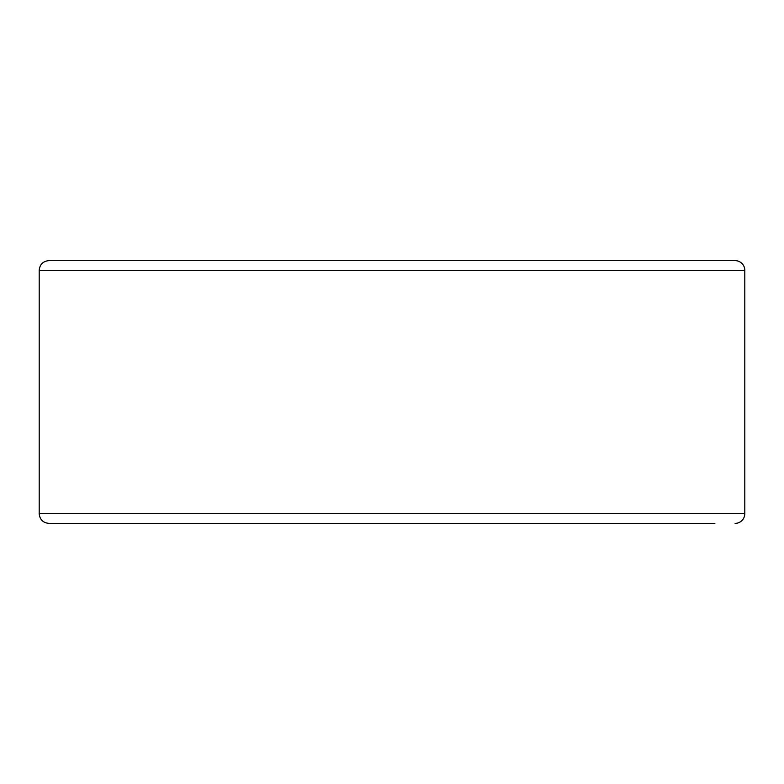 <?xml version="1.0" encoding="UTF-8"?>
<svg xmlns="http://www.w3.org/2000/svg" width="784" height="784" viewBox="0 0 784 784"><rect width="100%" height="100%" fill="white"/><g stroke="black" fill="none" stroke-linecap="round" stroke-linejoin="round"><path stroke-width="1.18" d="M735.098 523.369A9.702 9.702 0 0 0 744.8 513.667L744.8 270.333A9.702 9.702 0 0 0 735.098 260.631L48.902 260.631C43.012 261.209 39.778 264.443 39.2 270.333L39.2 513.667C39.778 519.557 43.012 522.791 48.902 523.369L714.89 523.369M735.098 260.631L714.89 260.631M744.8 513.667L39.2 513.667M744.8 270.333L39.2 270.333"/></g></svg>
